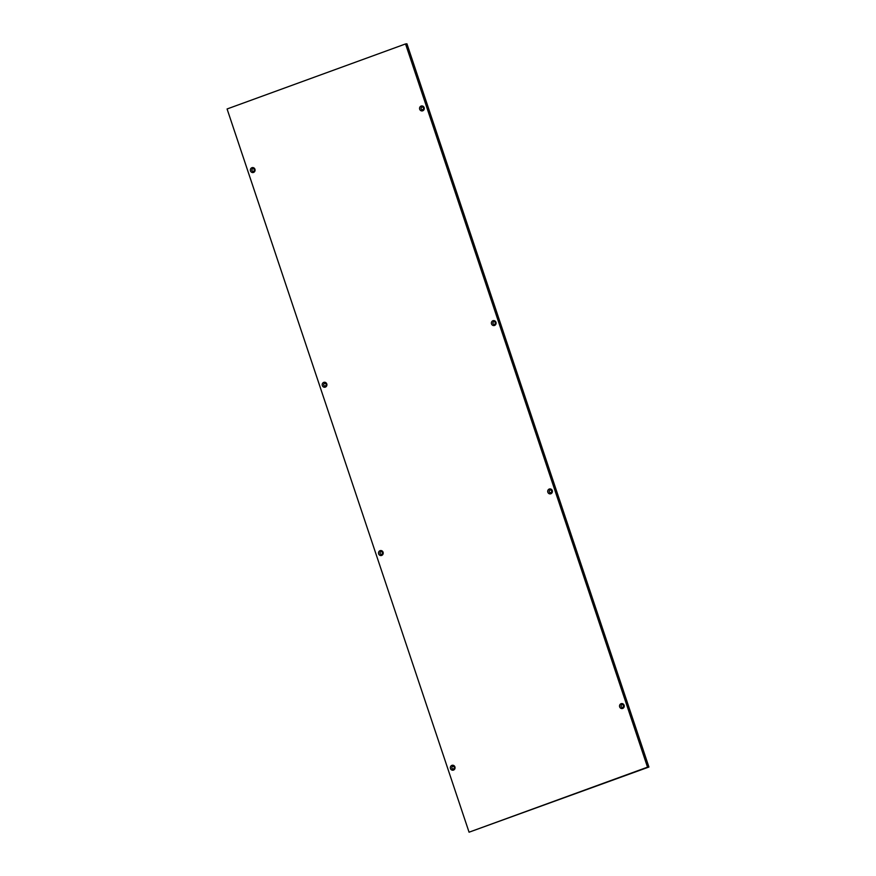 <?xml version="1.0" encoding="UTF-8"?>
<svg xmlns="http://www.w3.org/2000/svg" width="876" height="876" viewBox="0 0 876 876"><rect width="100%" height="100%" fill="white"/><g stroke="black" fill="none" stroke-linecap="round" stroke-linejoin="round"><path stroke-width="1.31" d="M551.617 490.943A1.303 1.226 -96 0 0 550.04 490.122A1.303 1.226 -96 0 0 549.296 491.786A1.303 1.226 -96 0 0 550.873 492.597A1.303 1.226 -96 0 0 551.617 490.943M623.449 705.607A1.303 1.226 -96 0 0 621.872 704.797A1.303 1.226 -96 0 0 621.128 706.45A1.303 1.226 -96 0 0 622.705 707.26A1.303 1.226 -96 0 0 623.449 705.607M619.66 706.877A2.508 2.354 84 0 1 621.095 703.702A2.508 2.354 84 0 1 624.106 705.257A2.508 2.354 84 0 1 622.683 708.432A2.508 2.354 84 0 1 619.66 706.877M547.839 492.213A2.508 2.354 84 0 1 549.263 489.038A2.508 2.354 84 0 1 552.285 490.593A2.508 2.354 84 0 1 550.851 493.768A2.508 2.354 84 0 1 547.839 492.213M382.429 552.592A1.303 1.226 84 0 1 381.673 554.256A1.303 1.226 84 0 1 380.107 553.435A1.303 1.226 84 0 1 380.852 551.781A1.303 1.226 84 0 1 382.429 552.592M454.25 767.256A1.303 1.226 84 0 1 453.505 768.92A1.303 1.226 84 0 1 451.928 768.099A1.303 1.226 84 0 1 452.673 766.445A1.303 1.226 84 0 1 454.25 767.256M454.918 766.916A2.508 2.354 84 0 1 453.483 770.092A2.508 2.354 84 0 1 450.472 768.537A2.508 2.354 84 0 1 451.896 765.361A2.508 2.354 84 0 1 454.918 766.916M378.64 553.862A2.508 2.354 -96 0 0 381.662 555.428A2.508 2.354 -96 0 0 383.086 552.252A2.508 2.354 -96 0 0 380.075 550.686A2.508 2.354 -96 0 0 378.64 553.862M647.528 767.168L469.065 832.2L648.919 767.026L647.528 767.168L405.544 43.942L406.935 43.8L648.919 767.026M492.98 323.474A1.303 1.226 84 0 1 493.725 321.81A1.303 1.226 84 0 1 495.301 322.62A1.303 1.226 84 0 1 494.557 324.284A1.303 1.226 84 0 1 492.98 323.474M421.159 108.81A1.303 1.226 84 0 1 421.904 107.146A1.303 1.226 84 0 1 423.48 107.956A1.303 1.226 84 0 1 422.725 109.62A1.303 1.226 84 0 1 421.159 108.81M424.137 107.617A2.508 2.354 -96 0 0 421.126 106.062A2.508 2.354 -96 0 0 419.692 109.237A2.508 2.354 -96 0 0 422.714 110.792A2.508 2.354 -96 0 0 424.137 107.617M495.969 322.28A2.508 2.354 -96 0 0 492.947 320.725A2.508 2.354 -96 0 0 491.524 323.901A2.508 2.354 -96 0 0 494.535 325.456A2.508 2.354 -96 0 0 495.969 322.28M323.781 385.122A1.303 1.226 -96 0 0 325.357 385.933A1.303 1.226 -96 0 0 326.113 384.279A1.303 1.226 -96 0 0 324.536 383.469A1.303 1.226 -96 0 0 323.781 385.122M251.959 170.459A1.303 1.226 -96 0 0 253.536 171.269A1.303 1.226 -96 0 0 254.281 169.615A1.303 1.226 -96 0 0 252.704 168.794A1.303 1.226 -96 0 0 251.959 170.459M254.949 169.265A2.508 2.354 84 0 1 253.514 172.441A2.508 2.354 84 0 1 250.503 170.886A2.508 2.354 84 0 1 251.927 167.71A2.508 2.354 84 0 1 254.949 169.265M326.77 383.929A2.508 2.354 84 0 1 325.335 387.115A2.508 2.354 84 0 1 322.324 385.55A2.508 2.354 84 0 1 323.759 382.374A2.508 2.354 84 0 1 326.77 383.929M469.065 832.2L227.081 108.974L405.544 43.942"/></g></svg>
